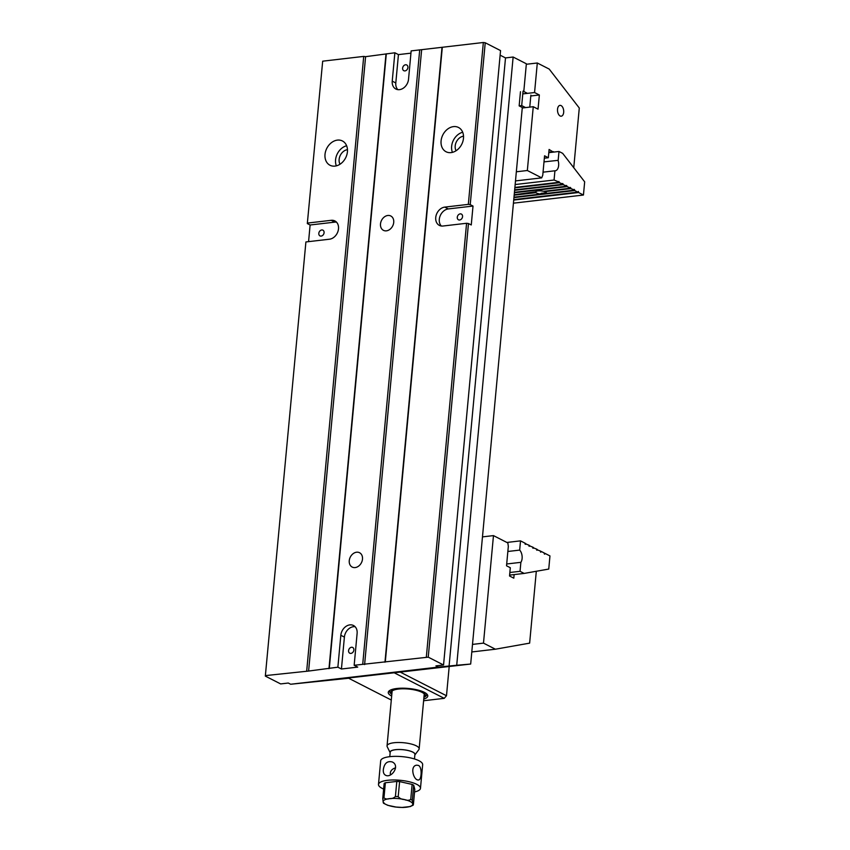 <?xml version="1.0" encoding="UTF-8"?>
<svg xmlns="http://www.w3.org/2000/svg" width="850" height="850" viewBox="0 0 850 850"><rect width="100%" height="100%" fill="white"/><g stroke="black" fill="none" stroke-linecap="round" stroke-linejoin="round"><path stroke-width="1.27" d="M348.67 678.247L290.668 684.25L288.288 683.039L280.649 683.921L265.327 676.101L305.904 241.952L265.327 676.101M307.317 223.571L322.681 61.179L307.317 223.571L310.112 224.995L334.804 222.126L331.234 220.309A9.924 7.682 117.1 0 1 334.868 220.926A9.924 7.682 117.1 0 1 338.066 231.072A9.924 7.682 117.1 0 1 329.481 239.211L305.904 241.952M306.712 670.799L363.715 56.408L365.596 56.674L308.603 671.064L265.678 675.569M322.681 61.179L363.715 56.408M331.234 220.309L307.668 223.051M337.418 140.112A13.643 10.551 -62.9 0 0 325.614 151.3A13.643 10.551 -62.9 0 0 330.002 165.251A13.643 10.551 -62.9 0 0 335.006 166.101A13.643 10.551 -62.9 0 0 346.811 154.913A13.643 10.551 -62.9 0 0 342.412 140.962A13.643 10.551 -62.9 0 0 337.418 140.112M523.791 91.502L526.362 63.782L513.134 57.024L456.716 665.263L470.677 664.041L522.304 107.504L519.159 105.889L520.466 91.715M426.349 656.901L466.576 223.274L468.467 223.539L428.241 657.156L354.163 665.284L357.117 633.388A9.924 7.682 -62.9 0 0 353.494 625.504A9.924 7.682 -62.9 0 0 340.829 635.279L337.875 667.186L308.603 671.064M468.467 223.539L471.261 224.963L473.014 206.061L448.322 208.93L444.763 207.113A9.924 7.682 -62.9 0 0 436.178 215.252A9.924 7.682 -62.9 0 0 439.365 225.399A9.924 7.682 -62.9 0 0 443.009 226.015L466.576 223.274M444.763 207.113L468.329 204.372L483.342 42.5L485.233 42.766L500.554 50.596L443.551 664.987L435.922 665.879L438.292 667.091L456.716 665.263M365.596 56.674L394.868 52.785L392.233 81.143A9.924 7.682 -62.9 0 0 395.866 89.027A9.924 7.682 -62.9 0 0 408.531 79.252L411.156 50.894L483.342 42.5M442.308 47.271L385.316 661.661M453.486 126.618A13.643 10.551 117.1 0 1 458.49 127.468A13.643 10.551 117.1 0 1 462.878 141.419A13.643 10.551 117.1 0 1 451.074 152.607A13.643 10.551 117.1 0 1 446.069 151.757A13.643 10.551 117.1 0 1 441.681 137.817A13.643 10.551 117.1 0 1 453.486 126.618M470.677 664.041L348.234 678.024M428.241 657.156L443.551 664.987M485.233 42.766L470.22 204.637L468.329 204.372M473.014 206.061L470.22 204.637M513.134 57.024L505.506 57.917L500.129 55.165M410.943 53.157L398.438 54.612L394.868 52.785M310.112 224.995L308.571 241.644M356.596 552.213A8.064 6.237 -62.9 0 0 349.616 558.832A8.064 6.237 -62.9 0 0 352.208 567.077A8.064 6.237 -62.9 0 0 361.431 562.732A8.064 6.237 -62.9 0 0 359.55 552.723A8.064 6.237 -62.9 0 0 356.596 552.213M387.834 215.475A8.064 6.237 -62.9 0 0 380.853 222.094A8.064 6.237 -62.9 0 0 383.446 230.339A8.064 6.237 -62.9 0 0 392.668 225.994A8.064 6.237 -62.9 0 0 390.788 215.985A8.064 6.237 -62.9 0 0 387.834 215.475M362.716 664.296L419.709 49.895M386.314 53.784L329.322 668.174M337.875 667.186L341.434 669.003L357.733 667.112L354.163 665.284M290.668 684.25L438.292 667.091M456.067 150.748A9.297 7.193 117.1 0 1 456.429 141.738A9.297 7.193 117.1 0 1 463.526 136.17M452.423 152.363A13.643 10.551 117.1 0 1 462.697 132.26M441.957 47.791L384.965 662.192M421.6 50.161L364.608 664.551M459.638 220.001A3.219 2.486 117.1 0 1 458.458 219.799A3.219 2.486 117.1 0 1 457.704 215.804A3.219 2.486 117.1 0 1 461.38 214.072A3.219 2.486 117.1 0 1 462.421 217.356A3.219 2.486 117.1 0 1 459.638 220.001M448.322 208.93A9.924 7.682 -62.9 0 0 440.172 215.847A9.924 7.682 -62.9 0 0 441.309 226.004M505.506 57.917L449.076 666.145M347.448 149.664A9.297 7.193 -62.9 0 0 340.361 155.231A9.297 7.193 -62.9 0 0 340 164.241M346.619 145.754A13.643 10.551 -62.9 0 0 336.356 165.856M385.964 54.304L328.971 668.695M321.162 236.098A3.219 2.486 -62.9 0 0 323.946 233.452A3.219 2.486 -62.9 0 0 322.915 230.169A3.219 2.486 -62.9 0 0 319.239 231.901A3.219 2.486 -62.9 0 0 319.983 235.896A3.219 2.486 -62.9 0 0 321.162 236.098M334.804 222.126A9.924 7.682 117.1 0 1 336.494 222.137M404.983 70.901A3.219 2.486 117.1 0 1 403.803 70.699A3.219 2.486 117.1 0 1 403.049 66.704A3.219 2.486 117.1 0 1 406.725 64.972A3.219 2.486 117.1 0 1 407.766 68.266A3.219 2.486 117.1 0 1 404.983 70.901M398.438 54.612L395.803 82.96A9.924 7.682 -62.9 0 0 397.811 89.632M350.944 653.395A3.219 2.486 117.1 0 1 349.764 653.204A3.219 2.486 117.1 0 1 349.01 649.198A3.219 2.486 117.1 0 1 352.686 647.466A3.219 2.486 117.1 0 1 353.728 650.76A3.219 2.486 117.1 0 1 350.944 653.395M355.119 626.716A9.924 7.682 -62.9 0 0 344.399 637.107L341.434 669.003M482.471 536.881L493.467 535.606L483.491 643.121L495.401 649.209L471.793 651.961M483.491 643.121L472.494 644.406M495.401 649.209L529.635 643.142L536.308 571.264M493.467 535.606L507.854 542.959L508.321 546.423L506.526 565.792L510.297 567.726L509.533 575.992L513.804 578.17L514.133 574.579M423.619 700.74L444.231 698.349L393.401 672.371M399.383 671.67L446.484 695.746L449.193 666.559M446.484 695.746L444.231 698.349M391.669 696.076A19.837 5.759 5.3 0 1 389.364 690.731A19.837 5.759 5.3 0 1 408.563 688.479A19.837 5.759 5.3 0 1 427.019 694.227A19.837 5.759 5.3 0 1 423.767 699.051M347.586 677.694L391.297 700.039M424.214 697.096A18.604 5.408 -174.7 0 0 426.658 694.758A18.604 5.408 -174.7 0 0 426.371 693.621M390.108 690.253A18.604 5.408 -174.7 0 0 389.619 691.316A18.604 5.408 -174.7 0 0 391.595 694.067M423.938 697.276A17.361 5.047 -174.7 0 0 424.384 696.979A17.361 5.047 -174.7 0 0 412.494 689.403A17.361 5.047 -174.7 0 0 391.053 691.56A17.361 5.047 -174.7 0 0 391.446 693.919A17.361 5.047 -174.7 0 0 391.829 694.301M391.871 693.898A16.894 4.909 5.3 0 1 391.51 691.624A16.894 4.909 5.3 0 1 391.574 691.528A16.894 4.909 5.3 0 1 408.51 689.031A16.894 4.909 5.3 0 1 424.703 694.599A16.894 4.909 5.3 0 1 423.98 696.872M426.668 694.609A18.604 5.408 5.3 0 1 425.659 696.012L424.384 696.979M391.446 693.919L390.373 692.739A18.604 5.408 5.3 0 1 389.64 691.167M396.217 807.086L387.653 805.29M410.348 806.554L402.061 807.436M383.616 803.293L387.844 805.354M383.849 802.602C383.573 803.473 383.339 803.282 383.169 802.007L382.766 798.458L384.158 783.392A16.426 4.771 -174.7 0 1 385.369 782.754L383.966 797.821C385.379 799.074 387.239 799.351 389.555 798.628C391.776 798.819 393.731 798.107 395.409 796.492L396.812 781.426A16.426 4.771 -174.7 0 1 399.606 781.596L398.204 796.662C399.766 798.479 401.806 799.446 404.334 799.542C406.767 800.562 408.903 800.53 410.731 799.478L412.133 784.412A16.426 4.771 -174.7 0 1 413.716 785.219L412.314 800.286L412.728 803.834C412.898 805.109 413.121 805.311 413.408 804.429L414.8 789.363L413.716 785.219M414.853 754.981A12.538 3.644 -174.7 0 0 402.889 749.668A12.538 3.644 -174.7 0 0 390.15 752.686L387.217 746.736A16.118 4.686 5.3 0 1 387.047 745.896A16.118 4.686 5.3 0 1 394.007 742.741A16.118 4.686 5.3 0 1 410.773 743.909A16.118 4.686 5.3 0 1 419.146 748.871A16.118 4.686 5.3 0 1 418.827 749.668L414.842 754.991M414.481 758.965L414.896 754.439A12.399 3.602 -174.7 0 0 402.879 749.711A12.399 3.602 -174.7 0 0 390.203 752.154L389.778 756.67M385.369 782.754L396.812 781.426M399.606 781.596L412.133 784.412M414.566 791.934A21.08 6.12 -174.7 0 0 420.474 788.322A21.08 6.12 -174.7 0 0 400.053 780.279A21.08 6.12 -174.7 0 0 378.494 784.433A21.08 6.12 -174.7 0 0 383.637 789.066M420.474 788.322L422.663 764.692A21.08 6.12 -174.7 0 0 402.241 756.649A21.08 6.12 -174.7 0 0 380.683 760.803L378.494 784.433M418.54 765.457L416.893 765.181C409.371 765.553 413.599 781.001 418.604 779.949C421.473 780.088 422.429 767.412 418.54 765.457M383.339 769.59C383.095 772.374 383.807 774.233 385.464 775.189C391.329 778.685 400.562 765.68 392.233 761.951C387.292 760.739 384.328 763.289 383.339 769.59M412.728 803.834A14.886 4.324 -174.7 0 0 404.334 799.542A14.886 4.324 -174.7 0 0 389.555 798.628A14.886 4.324 -174.7 0 0 383.169 802.007A14.886 4.324 -174.7 0 0 391.563 806.289A14.886 4.324 -174.7 0 0 406.342 807.213A14.886 4.324 -174.7 0 0 412.728 803.834C412.898 805.109 413.121 805.311 413.408 804.429M390.416 774.871L390.277 773.128C390.628 770.599 392.392 768.825 395.579 767.816M527.425 93.362L523.048 91.12L521.698 105.591L519.159 105.889M525.619 107.599L521.698 105.591M529.763 107.111L530.878 95.126M530.793 95.976L539.357 94.977L538.039 109.161L533.258 106.707L522.261 107.982M539.357 94.977L534.565 92.533L522.782 93.904M533.258 106.707L527.34 170.51L516.343 171.785M573.75 167.694L579.286 108.014L549.217 69.084L537.306 62.996L534.565 92.533M515.493 180.912L541.716 177.863L542.767 175.164L544.563 155.805L548.335 157.728L544.34 158.196M527.34 170.51L541.716 177.863M553.329 152.129L549.1 149.462L548.335 157.728M563.678 112.359A5.451 3.06 83.4 0 0 559.969 105.379A5.451 3.06 83.4 0 0 557.558 111.137A5.451 3.06 83.4 0 0 561.234 116.195A5.451 3.06 83.4 0 0 563.678 112.359M526.309 64.271L537.306 62.996M553.371 151.64L548.856 152.171M548.803 152.649L558.992 151.47L562.668 153.351L584.673 181.836L583.44 195.032L513.432 203.171M544 161.883L558.163 160.331L558.992 151.47M513.719 200.069L578.553 192.525L578.351 191.441L577.851 192.174L574.706 190.559L574.271 189.38L574.005 190.209L546.157 193.439L545.881 192.716A5.451 1.583 5.3 0 1 545.562 192.844L542.364 193.216A5.451 1.583 5.3 0 1 541.769 193.194L540.759 194.066L513.984 197.179M535.67 191.781L514.207 194.746M574.749 190.092L570.849 188.594L544.659 191.643A5.451 1.583 5.3 0 1 546.433 193.003A5.451 1.583 5.3 0 1 546.157 193.439L540.759 194.044A5.451 1.583 5.3 0 1 535.957 192.653L514.165 195.181M535.957 192.653L535.883 191.548M570.849 188.594L570.424 187.414L570.159 188.243L543.586 191.324A5.451 1.583 5.3 0 0 535.585 192.004A5.451 1.583 5.3 0 0 535.628 192.249M578.553 192.525L583.44 195.032M578.595 192.058L513.761 199.623M574.706 190.559L513.942 197.625M514.399 192.748L567.003 186.628L570.903 188.126M567.003 186.628L566.578 185.449L566.312 186.278L514.431 192.302M514.622 190.304L563.157 184.663L567.056 186.161M563.157 184.663L562.732 183.483L562.466 184.312L514.664 189.858M514.845 187.871L559.311 182.697L563.21 184.195M559.311 182.697L558.886 181.518L558.62 182.336L514.888 187.425M543.044 172.167L554.923 170.786L554.072 180.019L559.364 182.229M554.072 180.019L515.153 184.546M554.923 170.786A7.438 4.186 83.4 0 0 555.305 170.765A7.438 4.186 83.4 0 0 558.004 160.246M536.562 549.536L540.451 551.055L540.781 552.213L541.153 551.416L544.298 553.021L544.627 554.179L544.999 553.382L549.961 555.921L548.749 569.064L524.153 573.421L509.618 575.11M532.716 547.57L536.605 549.089L536.934 550.247L537.306 549.451M544.255 553.467L544.999 553.382M540.409 551.501L541.153 551.416M528.87 545.604L532.759 547.124L533.088 548.282L533.46 547.485M525.024 543.639L528.913 545.158L529.242 546.316L529.614 545.509M506.866 542.449L520.519 540.866L525.066 543.192L525.396 544.351L525.767 543.543M520.519 540.866L519.669 550.099L507.854 551.48M519.669 550.099A7.438 4.186 -96.6 0 1 520.869 562.328L506.696 563.986M520.869 562.328L520.041 571.317L509.862 572.496M520.041 571.317L524.153 573.421M395.803 82.96L392.233 81.143M344.399 637.107L340.829 635.279M382.766 798.458A16.426 4.771 5.3 0 1 383.966 797.821M395.409 796.492A16.426 4.771 5.3 0 1 398.204 796.662M410.731 799.478A16.426 4.771 5.3 0 1 412.314 800.286M542.364 193.216L540.929 193.375M546.189 192.769L545.562 192.844M536.637 549.992L537.264 549.918M544.329 553.924L544.956 553.849M540.483 551.958L541.11 551.884M532.791 548.027L533.418 547.952M528.944 546.061L529.571 545.987M525.098 544.096L525.725 544.021M394.91 806.979L403.219 807.5M419.146 748.871L424.246 693.951M387.047 745.896L392.137 690.976M413.238 805.12L410.157 806.607"/></g></svg>
